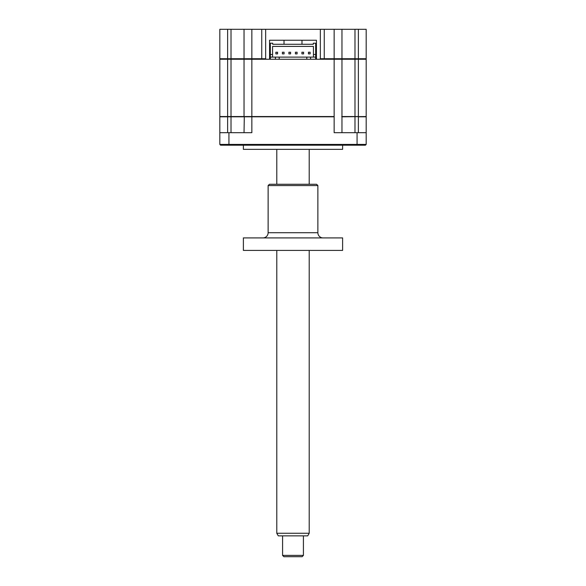 <?xml version="1.0" encoding="UTF-8"?>
<svg xmlns="http://www.w3.org/2000/svg" width="586" height="586" viewBox="0 0 586 586"><rect width="100%" height="100%" fill="white"/><g stroke="black" fill="none" stroke-linecap="round" stroke-linejoin="round"><path stroke-width="0.88" d="M227.632 29.3L227.632 58.732L219.816 58.732L219.816 29.3L324.256 29.3L324.256 59.252L319.824 59.252L320.344 58.732L341.96 58.732L341.44 59.252L341.96 58.732L366.184 58.732L365.664 59.252L366.184 58.732L366.184 29.3L358.368 29.3L358.368 59.252L366.184 59.252L366.184 116.548L341.96 116.812L341.96 132.7M265.656 29.3L265.656 58.732L266.176 59.252L261.744 59.252L261.744 58.732L265.656 58.732M244.04 29.3L244.04 58.732L261.744 58.732L261.744 29.3M231.016 29.3L231.016 59.252L227.632 59.252L227.632 116.548L219.816 116.548L219.816 59.252L227.632 59.252L227.632 58.732L244.04 58.732L244.56 59.252M324.256 29.3L358.368 29.3M316.44 58.732L315.656 58.732M270.344 58.732L269.56 58.732M219.816 58.732L220.336 59.252L219.816 58.732M316.44 40.236L316.44 59.252L316.44 40.236L269.56 40.236L269.56 59.252L269.56 40.236M306.8 59.252L306.8 57.106L310.58 57.106L310.58 59.252L251.848 59.252L251.848 116.812L219.816 116.812L219.816 144.42L220.6 145.196L365.4 145.196L366.184 144.42L366.184 116.812L366.184 144.42L357.072 144.42L357.072 145.196M334.152 29.3L334.152 59.252L310.58 59.252M320.344 29.3L320.344 58.732M341.96 29.3L341.96 58.732L341.96 29.3M342.612 145.196L342.612 149.364L243.388 149.364L243.388 145.196M341.704 116.548L358.368 116.548L358.368 59.252L354.984 59.252L354.984 132.7M366.184 132.7L334.152 132.7L334.152 116.812L251.848 116.812L251.848 132.7L219.816 132.7M366.184 116.812L358.368 116.812L358.368 132.7M244.296 116.548L244.04 132.7M227.632 116.548L231.016 116.548L231.016 132.7M219.816 144.42L357.072 144.42L357.072 132.7M244.04 116.548L231.016 116.548L231.016 59.252L244.04 59.252L244.04 116.548L334.152 116.548L334.152 59.252L354.984 59.252L354.984 29.3M341.96 59.252L341.96 116.548M310.58 57.106L315.656 57.106L315.656 54.498L313.444 54.498L313.444 57.106L313.444 46.426L272.556 46.426L272.556 57.106L272.556 54.498L270.344 54.498L270.344 43.232L272.688 43.232L272.688 44.272L313.312 44.272L313.312 43.232L315.656 43.232L315.656 59.252M282.401 53.897L284.064 53.897L284.064 52.235L282.401 52.235L282.401 53.897M295.425 53.897L297.087 53.897L297.087 52.235L295.425 52.235L295.425 53.897M308.441 53.897L310.111 53.897L310.111 52.235L308.441 52.235L308.441 53.897M301.937 53.897L303.599 53.897L303.599 52.235L301.937 52.235L301.937 53.897M288.913 53.897L290.575 53.897L290.575 52.235L288.913 52.235L288.913 53.897M275.889 53.897L277.559 53.897L277.559 52.235L275.889 52.235L275.889 53.897M313.312 43.232L313.312 44.272M272.688 44.272L272.688 43.232M270.344 59.252L270.344 54.498L270.344 57.106L306.8 57.106M275.42 59.252L275.42 57.106M279.2 59.252L279.2 57.106M244.04 59.252L251.848 59.252L251.848 29.3M284.012 40.236L284.012 44.272M301.988 40.236L301.988 44.272M309.21 533.26L307.709 535.868L278.291 535.868L276.79 533.26L309.21 533.26L309.21 250.42M303.416 555.396L302.112 556.7L283.888 556.7L282.584 555.396L303.416 555.396L303.416 535.868M262.916 237.916A5.208 5.208 0 0 0 268.124 232.708L317.876 232.708A5.208 5.208 0 0 0 323.084 237.916M317.876 185.564L268.124 185.564L269.428 184.268L316.572 184.268L317.876 185.564L317.876 232.708M268.124 185.564L268.124 232.708M342.612 237.916L342.612 250.42L243.388 250.42L243.388 237.916L342.612 237.916M227.632 116.812L227.632 132.7M228.928 132.7L228.928 145.196M276.79 533.26L276.79 250.42M276.79 184.268L276.79 149.364M282.584 555.396L282.584 535.868M309.21 184.268L309.21 149.364"/></g></svg>
